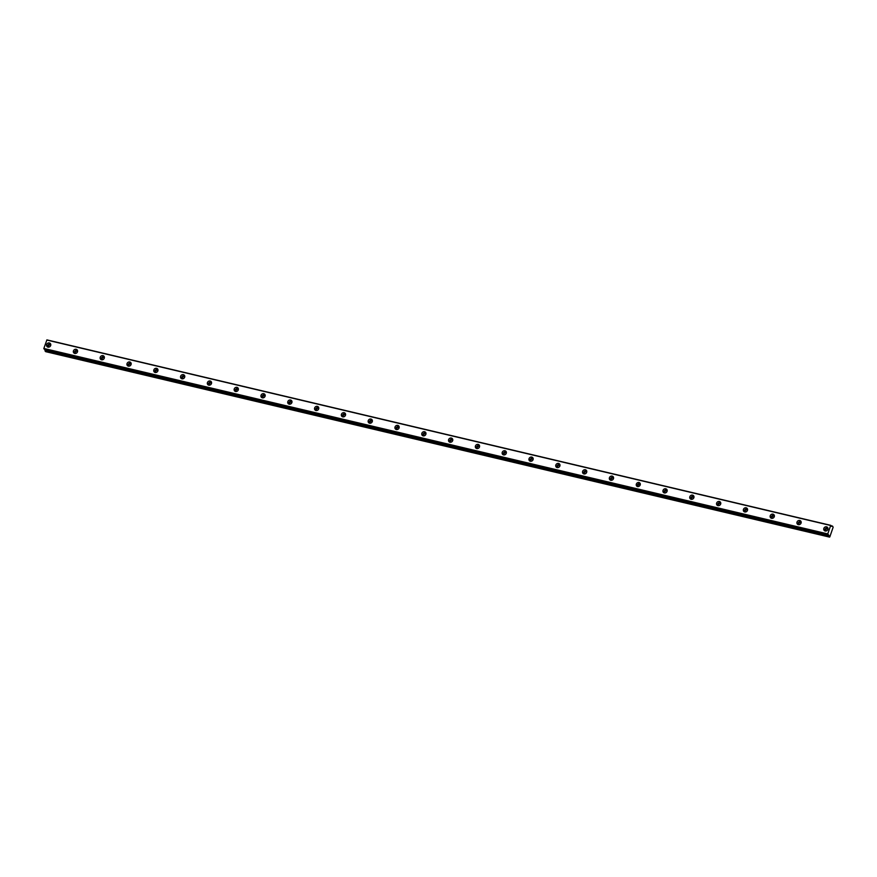 <?xml version="1.0" encoding="UTF-8"?>
<svg xmlns="http://www.w3.org/2000/svg" width="877" height="877" viewBox="0 0 877 877"><rect width="100%" height="100%" fill="white"/><g stroke="black" fill="none" stroke-linecap="round" stroke-linejoin="round"><path stroke-width="1.32" d="M48.849 347.117A1.315 1.173 136 0 1 50.153 344.935A1.315 1.173 136 0 1 50.734 345.297M826.046 530.991A1.315 1.173 136 0 1 827.351 528.809A1.315 1.173 136 0 1 827.932 529.171M799.243 524.654A1.315 1.173 136 0 1 800.548 522.473A1.315 1.173 136 0 1 801.129 522.835M772.451 518.307A1.315 1.173 136 0 1 773.755 516.136A1.315 1.173 136 0 1 774.336 516.487M745.647 511.971A1.315 1.173 136 0 1 746.952 509.789A1.315 1.173 136 0 1 747.533 510.151M718.844 505.623A1.315 1.173 136 0 1 720.149 503.453A1.315 1.173 136 0 1 720.73 503.804M692.052 499.287A1.315 1.173 136 0 1 693.356 497.106A1.315 1.173 136 0 1 693.926 497.467M665.248 492.951A1.315 1.173 136 0 1 666.553 490.769A1.315 1.173 136 0 1 667.134 491.131M638.445 486.603A1.315 1.173 136 0 1 639.75 484.433A1.315 1.173 136 0 1 640.331 484.784M611.653 480.267A1.315 1.173 136 0 1 612.946 478.086A1.315 1.173 136 0 1 613.527 478.447M584.849 473.931A1.315 1.173 136 0 1 586.154 471.749A1.315 1.173 136 0 1 586.735 472.1M558.046 467.584A1.315 1.173 136 0 1 559.351 465.402A1.315 1.173 136 0 1 559.932 465.764M531.243 461.247A1.315 1.173 136 0 1 532.547 459.066A1.315 1.173 136 0 1 533.128 459.427M504.45 454.9A1.315 1.173 136 0 1 505.755 452.729A1.315 1.173 136 0 1 506.336 453.08M477.647 448.564A1.315 1.173 136 0 1 478.952 446.382A1.315 1.173 136 0 1 479.533 446.744M450.844 442.227A1.315 1.173 136 0 1 452.148 440.046A1.315 1.173 136 0 1 452.729 440.397M424.051 435.88A1.315 1.173 136 0 1 425.356 433.709A1.315 1.173 136 0 1 425.937 434.06M397.248 429.544A1.315 1.173 136 0 1 398.553 427.362A1.315 1.173 136 0 1 399.134 427.724M370.445 423.196A1.315 1.173 136 0 1 371.749 421.026A1.315 1.173 136 0 1 372.33 421.377M343.652 416.86A1.315 1.173 136 0 1 344.946 414.678A1.315 1.173 136 0 1 345.527 415.04M316.849 410.524A1.315 1.173 136 0 1 318.154 408.342A1.315 1.173 136 0 1 318.735 408.704M290.046 404.176A1.315 1.173 136 0 1 291.35 402.006A1.315 1.173 136 0 1 291.931 402.357M263.253 397.84A1.315 1.173 136 0 1 264.547 395.659A1.315 1.173 136 0 1 265.128 396.02M236.45 391.493A1.315 1.173 136 0 1 237.755 389.322A1.315 1.173 136 0 1 238.336 389.673M209.647 385.156A1.315 1.173 136 0 1 210.951 382.975A1.315 1.173 136 0 1 211.532 383.337M182.844 378.82A1.315 1.173 136 0 1 184.148 376.639A1.315 1.173 136 0 1 184.729 377M156.051 372.473A1.315 1.173 136 0 1 157.356 370.302A1.315 1.173 136 0 1 157.937 370.653M129.248 366.137A1.315 1.173 136 0 1 130.552 363.955A1.315 1.173 136 0 1 131.133 364.317M102.445 359.8A1.315 1.173 136 0 1 103.749 357.619A1.315 1.173 136 0 1 104.33 357.969M75.652 353.453A1.315 1.173 136 0 1 76.957 351.271A1.315 1.173 136 0 1 77.527 351.633M831.023 526.189L831.703 526.353L830.662 525.487L827.745 533.918L828.677 535.08L44.771 349.616L828.677 535.08M49.375 342.962A2.247 2.006 -44 0 0 47.939 347.106A2.247 2.006 -44 0 0 49.375 342.962M50.691 344.146A2.247 2.006 -44 0 0 47.698 347.029M826.572 526.836A2.247 2.006 -44 0 0 825.136 530.98A2.247 2.006 -44 0 0 827.471 527.34A2.247 2.006 -44 0 0 826.572 526.836M827.888 528.02A2.247 2.006 -44 0 0 824.906 530.914M799.78 520.5A2.247 2.006 -44 0 0 797.434 524.139A2.247 2.006 -44 0 0 800.822 523.558A2.247 2.006 -44 0 0 799.78 520.5M801.085 521.683A2.247 2.006 -44 0 0 798.103 524.567M772.977 514.152A2.247 2.006 -44 0 0 771.541 518.296A2.247 2.006 -44 0 0 772.977 514.152M774.292 515.336A2.247 2.006 -44 0 0 771.3 518.23M746.174 507.816A2.247 2.006 -44 0 0 744.737 511.96A2.247 2.006 -44 0 0 746.174 507.816M747.489 509A2.247 2.006 -44 0 0 744.507 511.883M719.37 501.48A2.247 2.006 -44 0 0 717.945 505.623A2.247 2.006 -44 0 0 719.37 501.48M720.686 502.664A2.247 2.006 -44 0 0 717.704 505.547M692.578 495.132A2.247 2.006 -44 0 0 691.142 499.276A2.247 2.006 -44 0 0 692.578 495.132M693.893 496.316A2.247 2.006 -44 0 0 690.901 499.21M665.775 488.796A2.247 2.006 -44 0 0 664.338 492.94A2.247 2.006 -44 0 0 665.775 488.796M667.09 489.98A2.247 2.006 -44 0 0 664.097 492.863M638.971 482.46A2.247 2.006 -44 0 0 637.535 486.592A2.247 2.006 -44 0 0 638.971 482.46M640.287 483.644A2.247 2.006 -44 0 0 637.305 486.527M612.179 476.112A2.247 2.006 -44 0 0 610.743 480.256A2.247 2.006 -44 0 0 612.179 476.112M613.483 477.296A2.247 2.006 -44 0 0 610.502 480.179M585.376 469.776A2.247 2.006 -44 0 0 583.939 473.92A2.247 2.006 -44 0 0 585.376 469.776M586.691 470.96A2.247 2.006 -44 0 0 583.698 473.843M558.572 463.429A2.247 2.006 -44 0 0 557.136 467.573A2.247 2.006 -44 0 0 559.482 463.944A2.247 2.006 -44 0 0 558.572 463.429M559.888 464.613A2.247 2.006 -44 0 0 556.906 467.507M531.78 457.092A2.247 2.006 -44 0 0 530.344 461.236A2.247 2.006 -44 0 0 531.78 457.092M533.084 458.276A2.247 2.006 -44 0 0 530.103 461.159M504.977 450.756A2.247 2.006 -44 0 0 503.541 454.9A2.247 2.006 -44 0 0 504.977 450.756M506.292 451.94A2.247 2.006 -44 0 0 503.299 454.823M478.173 444.409A2.247 2.006 -44 0 0 476.737 448.553A2.247 2.006 -44 0 0 479.072 444.913A2.247 2.006 -44 0 0 478.173 444.409M479.489 445.593A2.247 2.006 -44 0 0 476.507 448.487M451.381 438.072A2.247 2.006 -44 0 0 449.035 441.712A2.247 2.006 -44 0 0 452.422 441.131A2.247 2.006 -44 0 0 451.381 438.072M452.685 439.256A2.247 2.006 -44 0 0 449.704 442.14M424.578 431.725A2.247 2.006 -44 0 0 423.142 435.869A2.247 2.006 -44 0 0 424.578 431.725M425.893 432.909A2.247 2.006 -44 0 0 422.9 435.803M397.774 425.389A2.247 2.006 -44 0 0 396.338 429.533A2.247 2.006 -44 0 0 397.774 425.389M399.09 426.573A2.247 2.006 -44 0 0 396.108 429.456M370.971 419.053A2.247 2.006 -44 0 0 369.546 423.196A2.247 2.006 -44 0 0 370.971 419.053M372.286 420.236A2.247 2.006 -44 0 0 369.305 423.12M344.179 412.705A2.247 2.006 -44 0 0 342.743 416.849A2.247 2.006 -44 0 0 344.179 412.705M345.483 413.889A2.247 2.006 -44 0 0 342.501 416.783M317.375 406.369A2.247 2.006 -44 0 0 315.939 410.513A2.247 2.006 -44 0 0 317.375 406.369M318.691 407.553A2.247 2.006 -44 0 0 315.698 410.436M290.572 400.022A2.247 2.006 -44 0 0 289.136 404.165A2.247 2.006 -44 0 0 291.482 400.537A2.247 2.006 -44 0 0 290.572 400.022M291.888 401.206A2.247 2.006 -44 0 0 288.906 404.1M263.78 393.685A2.247 2.006 -44 0 0 262.344 397.829A2.247 2.006 -44 0 0 263.78 393.685M265.084 394.869A2.247 2.006 -44 0 0 262.102 397.752M236.976 387.349A2.247 2.006 -44 0 0 235.54 391.493A2.247 2.006 -44 0 0 236.976 387.349M238.292 388.533A2.247 2.006 -44 0 0 235.299 391.416M210.173 381.002A2.247 2.006 -44 0 0 208.737 385.146A2.247 2.006 -44 0 0 210.173 381.002M211.489 382.186A2.247 2.006 -44 0 0 208.507 385.08M183.381 374.665A2.247 2.006 -44 0 0 181.035 378.305A2.247 2.006 -44 0 0 184.422 377.724A2.247 2.006 -44 0 0 183.381 374.665M184.685 375.849A2.247 2.006 -44 0 0 181.703 378.732M156.577 368.329A2.247 2.006 -44 0 0 155.141 372.473A2.247 2.006 -44 0 0 156.577 368.329M157.893 369.513A2.247 2.006 -44 0 0 154.9 372.396M129.774 361.982A2.247 2.006 -44 0 0 128.338 366.126A2.247 2.006 -44 0 0 129.774 361.982M131.09 363.166A2.247 2.006 -44 0 0 128.108 366.049M102.982 355.645A2.247 2.006 -44 0 0 100.636 359.274A2.247 2.006 -44 0 0 104.023 358.704A2.247 2.006 -44 0 0 102.982 355.645M104.286 356.829A2.247 2.006 -44 0 0 101.304 359.713M76.178 349.298A2.247 2.006 -44 0 0 74.742 353.442A2.247 2.006 -44 0 0 76.178 349.298M77.494 350.482A2.247 2.006 -44 0 0 74.501 353.376M828.688 535.167L829.806 536.888L833.15 527.22L832.525 526.101L831.703 526.353M829.565 537.108L45.659 351.644L44.793 349.704M44.069 348.958L827.965 534.422L43.85 348.454L46.909 339.892L830.815 525.356M827.745 533.918L43.85 348.454M46.766 340.024L830.662 525.487M832.525 526.101L831.023 525.751M45.045 350.997L828.94 536.461M827.745 534.192L43.85 348.739M45.045 349.967L828.94 535.43"/></g></svg>
